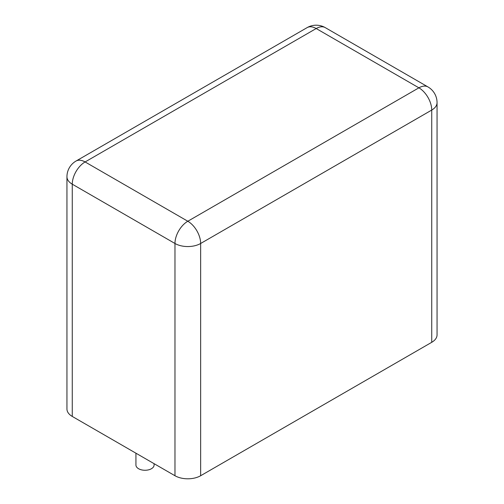 <?xml version="1.0" encoding="UTF-8"?>
<svg xmlns="http://www.w3.org/2000/svg" width="504" height="504" viewBox="0 0 504 504"><rect width="100%" height="100%" fill="white"/><g stroke="black" fill="none" stroke-linecap="round" stroke-linejoin="round"><path stroke-width="0.76" d="M72.267 416.436A18.157 10.483 180 0 1 66.95 409.021L66.95 176.772A18.157 10.483 180 0 0 72.267 184.187L72.267 416.436L174.97 475.732A18.157 10.483 0 0 0 200.649 475.732L200.649 243.482A18.157 10.483 180 0 1 174.97 243.482L72.267 184.187A18.157 10.483 120 0 1 85.1 161.948L316.191 28.533L418.9 87.828A18.157 10.483 -60 0 1 427.972 86.927L325.269 27.632A18.157 18.157 0 0 0 307.112 27.632A18.157 10.483 -120 0 1 316.191 28.533A18.157 10.483 -60 0 1 325.269 27.632M431.733 342.31L431.733 110.067A18.157 10.483 180 0 0 437.05 102.652L437.05 334.902A18.157 10.483 180 0 1 431.733 342.31L200.649 475.732M135.935 453.197L135.935 465.022A9.078 5.242 0 0 0 138.594 468.733A9.078 5.242 0 0 0 148.491 469.867A9.078 5.242 0 0 0 154.092 465.022L154.092 463.674M174.97 475.732L174.97 243.482A18.157 10.483 120 0 1 187.809 221.243A18.157 10.483 60 0 1 200.649 243.482L431.733 110.067A18.157 10.483 60 0 0 418.9 87.828L187.809 221.243L85.1 161.948A18.157 10.483 -120 0 0 76.028 161.047L307.112 27.632M437.05 102.652A18.157 18.157 0 0 0 427.972 86.927M76.028 161.047A18.157 18.157 0 0 0 66.95 176.772"/></g></svg>
